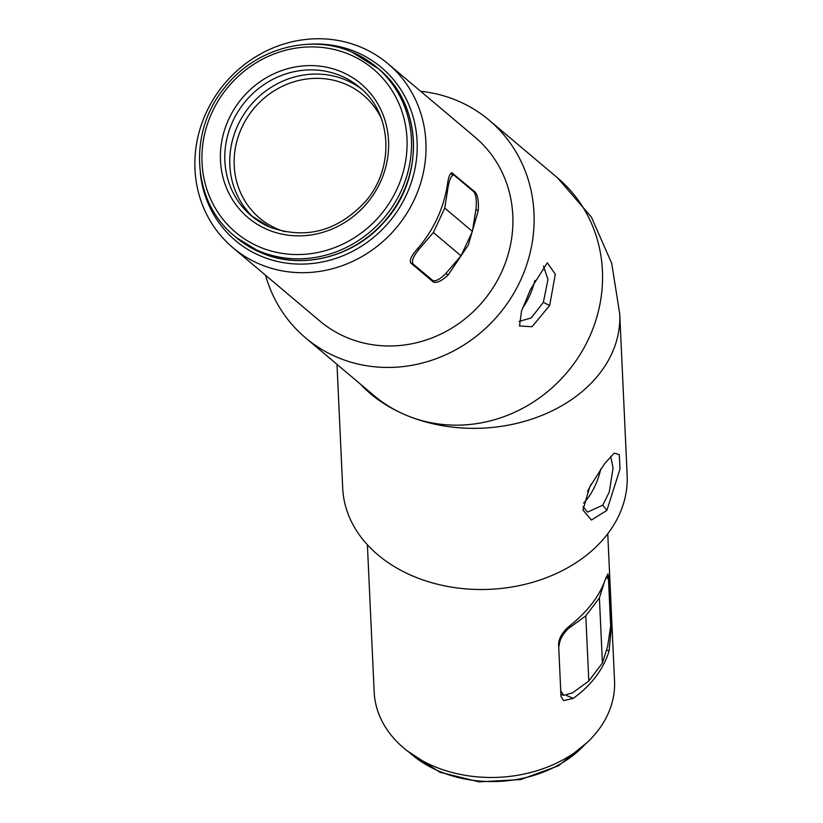 <?xml version="1.0" encoding="UTF-8"?>
<svg xmlns="http://www.w3.org/2000/svg" width="823" height="823" viewBox="0 0 823 823"><rect width="100%" height="100%" fill="white"/><g stroke="black" fill="none" stroke-linecap="round" stroke-linejoin="round"><path stroke-width="1.23" d="M606.86 510.414L591.367 520.054L582.951 510.013L589.69 487.072L604.699 463.575L614.215 453.123L619.277 454.605L620.007 469.038L606.86 510.414L602.806 505.127L609.277 492.01L613.053 468.122L610.738 456.281M583.023 506.629L587.509 512.122L602.806 505.127M530.537 289.357L547.305 262.804L555.299 274.162L549.671 305.528L532.028 326.721L519.508 325.99L521.535 311.053L530.537 289.357M519.097 321.423L531.154 317.987L543.365 302.38L547.974 279.45L543.468 266.107M200.298 172.984A113.193 105.467 -49.9 0 0 289.552 263.494A113.193 105.467 -49.9 0 0 406.243 195.226A113.193 105.467 -49.9 0 0 308.862 44.247M414.37 199.475A120.312 112.103 130.1 0 1 232.878 247.692A120.312 112.103 130.1 0 1 206.511 111.969A120.312 112.103 130.1 0 1 388.003 63.752A120.312 112.103 130.1 0 1 414.37 199.475M367.397 544.795L374.167 691.948A120.312 90.993 -2.6 0 0 433.855 766.285A120.312 90.993 -2.6 0 0 556.101 763.322A120.312 90.993 -2.6 0 0 614.534 680.888L607.755 533.726M610.584 630.14L611.108 630.367L608.681 577.571L607.94 573.857L605.718 578.415C599.916 595.513 587.982 611.273 569.917 625.675C563.035 631.364 559.249 637.383 558.57 643.73L560.998 696.525L563.673 700.63L573.261 698.346A120.312 90.993 -2.6 0 0 609.061 651.086L606.51 650.016M611.108 630.367L609.061 651.086M232.878 247.692L319.797 320.991A120.312 112.103 -49.9 0 0 501.279 272.773A120.312 112.103 -49.9 0 0 474.912 137.05L388.003 63.752M445.757 273.627L448.319 274.789L468.338 244.997L478.256 210.606L475.889 209.536M448.319 274.789C441.663 281.106 436.612 283.472 433.165 281.867L433.639 282.166M452.218 172.84L452.65 173.108C450.356 172.192 448.607 176.019 447.393 184.578A120.312 112.103 130.1 0 1 437.085 218.64A120.312 112.103 130.1 0 1 417.467 248.772C411.531 255.521 409.298 260.253 410.749 262.969L433.165 281.867M265.562 275.252A142.379 132.668 -49.9 0 0 305.57 337.862A142.379 132.668 -49.9 0 0 520.342 280.797A142.379 132.668 -49.9 0 0 489.14 120.179A142.379 132.668 -49.9 0 0 420.676 91.312M336.998 364.373L342.707 488.276A142.379 107.69 -2.6 0 0 413.331 576.254A142.379 107.69 -2.6 0 0 558.004 572.746A142.379 107.69 -2.6 0 0 627.157 475.19L619.74 314.036L611.715 263.329L591.408 217.118L557.562 177.881L489.14 120.179M472.886 191.018L475.066 192.006L451.796 172.748M475.066 192.006C477.782 195.154 478.852 201.357 478.256 210.606M417.426 248.824L418.856 249.42C413.269 256.437 411.366 261.313 413.136 264.039L432.949 280.653L430.275 279.429M450.438 173.684L454.44 175.464L473.791 191.78C475.972 194.423 476.733 199.968 476.075 208.394L472.402 231.428L444.749 208.106L448.185 186.523L447.156 186.091M454.44 175.464C451.909 174.363 449.831 178.056 448.185 186.523M430.059 279.254L432.476 280.355C435.254 281.733 439.605 279.573 445.531 273.884L461.024 255.819L472.402 231.428M418.856 249.42L433.371 232.498L461.024 255.819M433.371 232.498L444.749 208.106M604.411 582.056L599.411 597.92L602.405 663.05L607.611 646.539L610.656 626.231L608.557 580.657L607.415 576.861L605.553 578.898M560.751 691.238L558.663 645.767M561.255 691.443L563.601 695.414L572.53 692.853L588.805 681.002L585.801 615.871L568.436 628.525C562.531 634.296 559.445 640.078 559.156 645.88M599.411 597.92L585.801 615.871M602.405 663.05L588.805 681.002M570.802 624.976L568.436 628.525M522.605 307.997A29.813 10.39 112.8 0 0 534.827 280.499M587.509 491.568L591.305 484.047M583.579 503.028A29.813 10.39 112.8 0 0 600.728 469.038M549.671 305.528L543.365 302.38M305.57 337.862L373.992 395.565A142.379 132.668 -49.9 0 0 405.914 415.101A142.379 132.668 -49.9 0 0 588.774 338.51A142.379 132.668 -49.9 0 0 557.562 177.881M360.433 384.135A142.379 107.69 -2.6 0 0 405.914 415.101A142.379 107.69 -2.6 0 0 550.587 411.593A142.379 107.69 -2.6 0 0 619.74 314.036M566.769 695.61L573.261 698.346M608.681 577.571L607.971 577.417M413.136 264.039L410.903 263.103M568.045 627.27L568.919 627.465M251.344 215.78L270.067 227.23C305.714 239.75 337.399 231.314 365.124 201.902C394.978 168.18 392.201 113.245 359.651 87.341A83.997 78.278 -49.9 0 0 340.815 75.819A83.997 78.278 -49.9 0 0 238.629 110.642A83.997 78.278 -49.9 0 0 251.344 215.78A83.997 78.278 -49.9 0 0 269.934 227.199M341.329 71.776A87.557 81.59 130.1 0 1 380.154 182.572A87.557 81.59 130.1 0 1 267.701 229.679A87.557 81.59 130.1 0 1 228.876 118.882A87.557 81.59 130.1 0 1 341.329 71.776M253.854 217.797A83.997 78.278 130.1 0 1 244.524 113.358A83.997 78.278 130.1 0 1 345.753 79.985A83.997 78.278 130.1 0 1 362.079 89.481M381.111 117.926A80.438 74.955 -49.9 0 0 345.249 84.028A80.438 74.955 -49.9 0 0 241.931 127.298A80.438 74.955 -49.9 0 0 277.608 229.092A80.438 74.955 -49.9 0 0 285.108 231.767M259.615 247.013A106.784 99.501 -49.9 0 0 396.758 189.557A106.784 99.501 -49.9 0 0 349.405 54.441A106.784 99.501 -49.9 0 0 212.272 111.887A106.784 99.501 -49.9 0 0 259.615 247.013M351.894 52.065A110.344 102.813 130.1 0 1 376.636 67.208A110.344 102.813 130.1 0 1 393.332 205.297A110.344 102.813 130.1 0 1 259.111 251.046A110.344 102.813 130.1 0 1 234.37 235.913L236.345 237.58A110.344 102.813 -49.9 0 0 261.086 252.712A110.344 102.813 -49.9 0 0 395.307 206.964A110.344 102.813 -49.9 0 0 378.611 68.875C422.631 103.904 425.244 178.2 384.207 222.035C353.674 257.332 301.413 270.458 261.2 252.784L236.345 237.58M409.617 752.685A110.344 83.452 -2.6 0 0 439.4 771.305A110.344 83.452 -2.6 0 0 584.814 744.62M606.345 576.625L607.415 576.861M560.895 694.283L563.601 695.414M378.611 68.875L351.781 52.003C309.726 33.424 254.657 48.886 224.751 87.516C187.644 131.783 192.098 202.119 234.37 235.913M587.406 742.253L558.529 765.76L520.65 779.587L479.109 781.85L439.811 772.221L406.819 750.566"/></g></svg>
